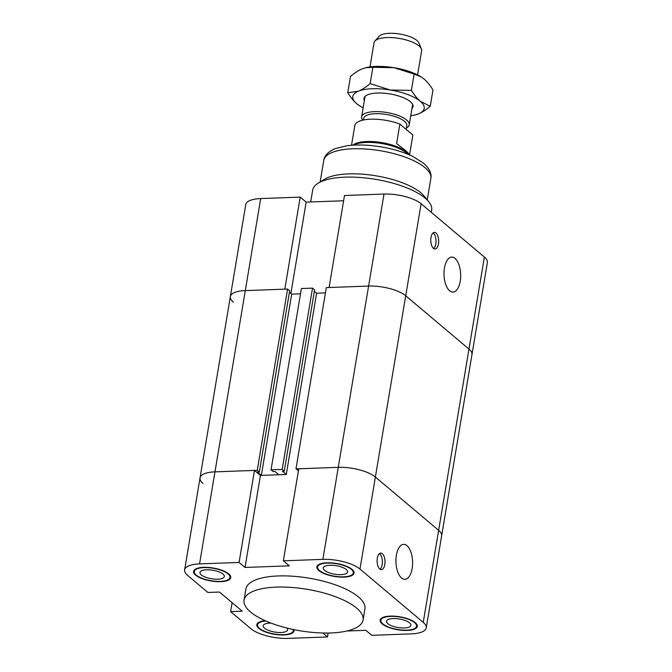 <?xml version="1.0" encoding="UTF-8"?>
<svg xmlns="http://www.w3.org/2000/svg" width="672" height="672" viewBox="0 0 672 672"><rect width="100%" height="100%" fill="white"/><g stroke="black" fill="none" stroke-linecap="round" stroke-linejoin="round"><path stroke-width="1.01" d="M203.02 483.37A27.905 9.727 9.5 0 1 200.029 477.859A27.905 9.727 9.5 0 1 214.964 471.862L257.258 470.308L259.333 472.063L257.477 472.13L261.358 475.398L291.69 294.134L300.502 293.807L291.69 294.134L289.43 292.228M261.358 475.398L278.855 474.751L274.982 471.484L273.126 471.551L271.051 469.804L282.181 469.4L284.256 471.148L282.4 471.215L286.28 474.482L316.613 293.219L325.424 292.891L316.613 293.219L314.353 291.312M233.352 302.106A27.905 9.727 9.5 0 1 230.362 296.596A27.905 9.727 9.5 0 1 245.297 290.598L284.81 289.153L300.208 197.123L306.163 202.138L343.61 200.76M306.163 202.138L290.884 293.454M283.357 560.818L322.871 559.364A27.905 9.727 9.5 0 1 359.982 569.066L423.242 622.364A27.905 9.727 9.5 0 1 426.241 627.875L487.368 262.559A27.905 9.727 -170.5 0 0 484.378 257.048L421.117 203.75A27.905 9.727 -170.5 0 0 383.998 194.048L344.492 195.502L329.087 287.524L368.6 286.07A27.905 9.727 9.5 0 1 405.712 295.772L468.98 349.079A27.905 9.727 9.5 0 1 471.971 354.581A27.905 9.727 -170.5 0 0 468.98 349.079L405.712 295.772A27.905 9.727 -170.5 0 0 368.6 286.07L326.306 287.624L295.974 468.888L338.268 467.334A27.905 9.727 9.5 0 1 375.379 477.036L438.648 530.342A27.905 9.727 9.5 0 1 441.638 535.844A27.905 9.727 -170.5 0 0 438.648 530.342L375.379 477.036A27.905 9.727 -170.5 0 0 338.268 467.334L298.754 468.787L283.357 560.818L289.313 565.832L245.028 567.454L260.425 475.432L286.28 474.482M300.208 197.123L260.694 198.576A27.905 9.727 -170.5 0 0 245.759 204.574L184.632 569.89A27.905 9.727 9.5 0 1 199.567 563.892L239.072 562.439L254.478 470.417L260.425 475.432M430.987 237.518A8.299 3.948 -92.1 0 1 434.423 232.386A8.299 3.948 -92.1 0 1 438.673 240.534A8.299 3.948 -92.1 0 1 435.028 248.968A8.299 3.948 -92.1 0 1 430.987 237.518M433.684 248.531A8.299 3.948 87.9 0 0 436.019 240.626A8.299 3.948 87.9 0 0 433.112 232.915M444.444 267.952A17.497 8.324 -92.1 0 1 451.693 257.116A17.497 8.324 -92.1 0 1 460.656 274.294A17.497 8.324 -92.1 0 1 452.978 292.085A17.497 8.324 -92.1 0 1 444.444 267.952M431.29 212.327L431.676 210.059A60.329 21.034 -170.5 0 0 428.694 201.634A60.329 21.034 -170.5 0 0 375.64 179.357A60.329 21.034 -170.5 0 0 318.217 183.145A60.329 21.034 -170.5 0 0 312.665 190.142L310.682 201.97M428.694 201.634L423.973 195.905A54.298 18.925 -170.5 0 0 376.228 175.854A54.298 18.925 -170.5 0 0 324.551 179.264L318.217 183.145M257.258 470.308L287.591 289.044L245.297 290.598A27.905 9.727 -170.5 0 0 230.362 296.596M259.333 472.063L289.666 290.8L287.591 289.044M298.452 470.627L295.974 468.888M284.256 471.148L314.597 289.884L312.522 288.137L301.384 288.54L271.051 469.804M312.522 288.137L282.181 469.4M245.028 567.454L239.072 562.439M346.886 631.008L365.837 630.311L371.792 635.326L411.306 633.872A27.905 9.727 9.5 0 0 426.241 627.875M328.163 633.032L327.508 636.947L322.829 632.999M184.632 569.89A27.905 9.727 9.5 0 0 187.622 575.392L207.892 592.477L219.492 592.049L242.214 611.192L230.614 611.621L232.109 602.675M254.478 470.417L214.964 471.862A27.905 9.727 -170.5 0 0 200.029 477.859M327.508 636.947L288.002 638.4A27.905 9.727 9.5 0 1 250.883 628.698L230.614 611.621M244.062 600.079L245.927 588.924A60.329 21.034 9.5 0 1 308.902 578.138A60.329 21.034 9.5 0 1 364.938 608.84L363.073 619.996A60.329 21.034 -170.5 0 0 307.037 589.294A60.329 21.034 -170.5 0 0 244.062 600.079A60.329 21.034 -170.5 0 0 271.026 623.104A60.329 21.034 -170.5 0 0 330.775 632.965A60.329 21.034 -170.5 0 0 363.073 619.996M203.65 567.328A18.858 6.569 9.5 0 1 222.323 570.41A18.858 6.569 9.5 0 1 230.748 577.609A18.858 6.569 9.5 0 1 211.067 580.978A18.858 6.569 9.5 0 1 193.553 571.385A18.858 6.569 9.5 0 1 203.65 567.328M326.953 562.8A18.858 6.569 9.5 0 1 345.626 565.883A18.858 6.569 9.5 0 1 354.052 573.082A18.858 6.569 9.5 0 1 334.362 576.45A18.858 6.569 9.5 0 1 316.856 566.857A18.858 6.569 9.5 0 1 326.953 562.8M390.214 616.106A18.858 6.569 9.5 0 1 408.887 619.189A18.858 6.569 9.5 0 1 417.312 626.38A18.858 6.569 9.5 0 1 397.631 629.748A18.858 6.569 9.5 0 1 380.125 620.155A18.858 6.569 9.5 0 1 390.214 616.106M293.874 629.622A18.858 6.569 9.5 0 1 294.008 630.907A18.858 6.569 9.5 0 1 274.327 634.276A18.858 6.569 9.5 0 1 256.822 624.683A18.858 6.569 9.5 0 1 265.255 620.735M377.32 558.222A8.299 3.948 -92.1 0 1 380.755 553.081A8.299 3.948 -92.1 0 1 385.006 561.229A8.299 3.948 -92.1 0 1 381.368 569.663A8.299 3.948 -92.1 0 1 377.32 558.222M380.024 569.226A8.299 3.948 87.9 0 0 382.351 561.322A8.299 3.948 87.9 0 0 379.445 553.61M396.379 555.19A17.497 8.324 -92.1 0 1 403.628 544.345A17.497 8.324 -92.1 0 1 412.583 561.532A17.497 8.324 -92.1 0 1 404.914 579.323A17.497 8.324 -92.1 0 1 396.379 555.19M206.573 569.797A12.365 4.309 9.5 0 1 218.82 571.813A12.365 4.309 9.5 0 1 224.347 576.534A12.365 4.309 9.5 0 1 211.436 578.743A12.365 4.309 9.5 0 1 199.954 572.452A12.365 4.309 9.5 0 1 206.573 569.797M393.137 618.568A12.365 4.309 9.5 0 1 405.384 620.592A12.365 4.309 9.5 0 1 410.92 625.313A12.365 4.309 9.5 0 1 398.009 627.522A12.365 4.309 9.5 0 1 386.518 621.23A12.365 4.309 9.5 0 1 393.137 618.568M329.876 565.27A12.365 4.309 9.5 0 1 342.124 567.286A12.365 4.309 9.5 0 1 347.651 572.006A12.365 4.309 9.5 0 1 334.74 574.216A12.365 4.309 9.5 0 1 323.257 567.924A12.365 4.309 9.5 0 1 329.876 565.27M286.944 628.043A12.365 4.309 9.5 0 1 287.616 629.84A12.365 4.309 9.5 0 1 274.705 632.05A12.365 4.309 9.5 0 1 263.214 625.758A12.365 4.309 9.5 0 1 269.833 623.095A12.365 4.309 9.5 0 1 270.967 623.078M265.86 620.995A18.102 6.308 -170.5 0 0 257.561 624.809A18.102 6.308 -170.5 0 0 274.369 634.015A18.102 6.308 -170.5 0 0 293.269 630.781A18.102 6.308 -170.5 0 0 293.11 629.462M390.558 616.392A18.102 6.308 -170.5 0 0 380.864 620.281A18.102 6.308 -170.5 0 0 397.673 629.488A18.102 6.308 -170.5 0 0 416.573 626.254A18.102 6.308 -170.5 0 0 408.484 619.349A18.102 6.308 -170.5 0 0 390.558 616.392M327.289 563.086A18.102 6.308 -170.5 0 0 317.604 566.975A18.102 6.308 -170.5 0 0 334.412 576.19A18.102 6.308 -170.5 0 0 353.304 572.956A18.102 6.308 -170.5 0 0 345.215 566.051A18.102 6.308 -170.5 0 0 327.289 563.086M203.986 567.613A18.102 6.308 -170.5 0 0 194.3 571.502A18.102 6.308 -170.5 0 0 211.109 580.717A18.102 6.308 -170.5 0 0 230 577.483A18.102 6.308 -170.5 0 0 221.911 570.578A18.102 6.308 -170.5 0 0 203.986 567.613M421.378 48.829L418.916 42.949A20.647 7.199 -170.5 0 0 416.917 40.48A20.647 7.199 -170.5 0 0 396.732 33.6A20.647 7.199 -170.5 0 0 379.126 36.296L374.884 41.051A24.133 8.408 9.5 0 1 395.464 37.901A24.133 8.408 9.5 0 1 419.042 45.948A24.133 8.408 9.5 0 1 421.378 48.829A24.133 8.408 9.5 0 1 421.638 50.711L417.589 74.894M369.986 66.931L374.027 42.739A24.133 8.408 9.5 0 1 374.884 41.051M362.779 120.145A24.133 8.408 9.5 0 1 361.637 116.827A24.133 8.408 9.5 0 1 380.512 111.762A24.133 8.408 9.5 0 1 406.652 120.036A24.133 8.408 9.5 0 1 409.24 124.79A24.133 8.408 9.5 0 1 406.417 127.932M406.174 129.394L406.804 125.63A21.874 7.627 -170.5 0 0 404.46 121.313A21.874 7.627 -170.5 0 0 380.772 113.812A21.874 7.627 -170.5 0 0 363.661 118.406L363.392 120.011M409.601 154.552L406.081 150.965L396.606 143.606L399.874 124.085L412.868 135.03L409.601 154.552M409.542 154.98L412.843 135.24A29.408 10.256 -170.5 0 0 412.868 135.03M408.408 154.501A29.408 10.256 -170.5 0 0 405.955 151.746A29.408 10.256 -170.5 0 0 378.218 142.061A29.408 10.256 -170.5 0 0 352.75 145.186M399.874 124.085A29.408 10.256 -170.5 0 0 370.835 119.196A29.408 10.256 -170.5 0 0 354.824 125.53L351.523 145.27M407.795 154.249A30.164 10.517 -170.5 0 0 406.417 152.93A30.164 10.517 -170.5 0 0 379.924 143.262A30.164 10.517 -170.5 0 0 353.405 145.144M411.953 108.57A24.889 8.677 -170.5 0 0 411.818 103.127A24.889 8.677 -170.5 0 0 377.278 93.038A24.889 8.677 -170.5 0 0 366.248 95.5A24.889 8.677 -170.5 0 0 364.35 100.607M410.752 115.76A36.196 12.617 -170.5 0 0 414.464 115.088A36.196 12.617 -170.5 0 0 418.547 113.828A36.196 12.617 -170.5 0 0 420.319 101.329A36.196 12.617 -170.5 0 0 390.272 89.998A36.196 12.617 -170.5 0 0 358.453 91.174A36.196 12.617 -170.5 0 0 356.681 103.664A36.196 12.617 -170.5 0 0 359.848 105.941A36.196 12.617 -170.5 0 0 363.149 107.789M359.646 105.815L356.681 103.664C353.665 101.119 350.692 97.474 347.752 92.736L358.453 91.174C362.032 89.704 365.929 87.192 370.146 83.622L390.272 89.998L411.39 90.401C414.33 95.138 417.312 98.784 420.319 101.329L430.248 106.285L432.978 89.947C430.038 85.21 427.064 81.572 424.057 79.019L421.243 76.969L414.128 74.071L394.002 67.696A36.196 12.617 9.5 0 1 420.882 76.742A36.196 12.617 9.5 0 1 421.084 76.868M365.98 67.67A36.196 12.617 9.5 0 1 366.265 67.603A36.196 12.617 9.5 0 1 394.002 67.696L372.884 67.292L365.761 67.721L362.183 68.863C358.604 70.325 354.707 72.845 350.49 76.406L347.752 92.736M430.248 106.285C426.031 109.847 422.134 112.358 418.547 113.828L414.75 115.021M370.146 83.622L372.884 67.292M411.39 90.401L414.128 74.071M199.567 563.892L260.694 198.576M322.871 559.364L383.998 194.048M359.982 569.066L421.117 203.75M484.378 257.048L423.242 622.364M323.744 160.465C324.341 155.652 328.188 151.696 335.294 148.596L346.811 145.774C356.983 144.446 368.332 144.808 380.848 146.849C393.355 148.957 404.233 152.275 413.49 156.82L423.788 163.397C429.492 168.605 431.844 173.594 430.853 178.391A54.298 18.925 -170.5 0 0 380.428 150.755A54.298 18.925 -170.5 0 0 323.744 160.465L320.149 181.961M430.853 178.391L427.258 199.886M293.471 629.538L293.269 630.781M257.863 622.994L257.561 624.809M416.875 624.439L416.573 626.254M381.167 618.467L380.864 620.281M353.606 571.141L353.304 572.956M317.906 565.16L317.604 566.983M230.303 575.669L230 577.483M194.603 569.688L194.3 571.511M365.047 96.424L361.637 116.827M412.65 104.387L409.24 124.79M366.265 67.603L365.761 67.721M414.464 115.088L414.977 114.971"/></g></svg>
